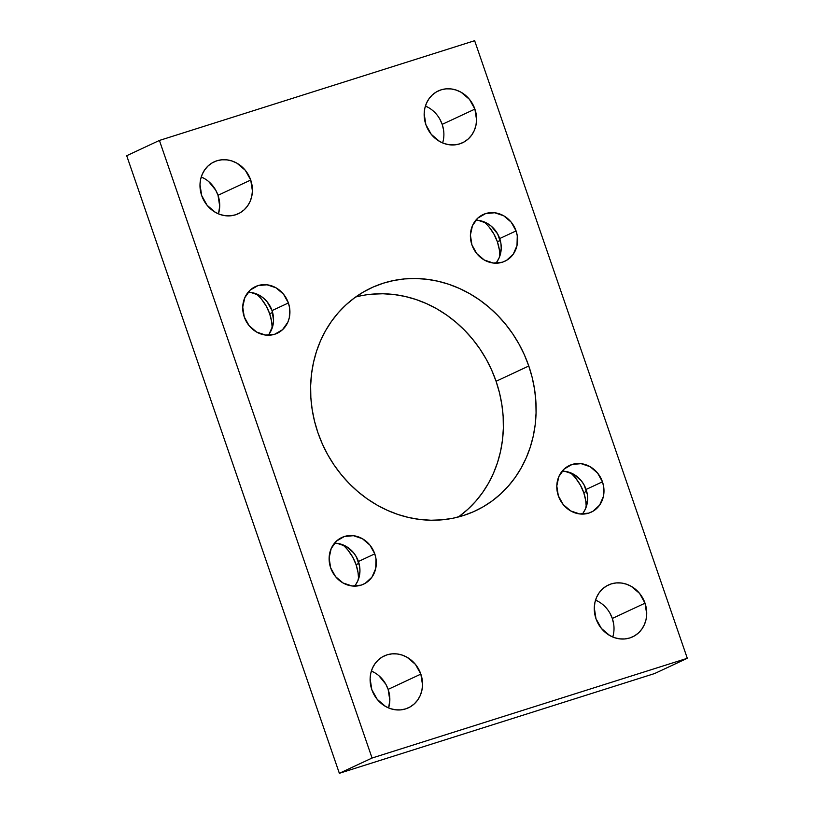 <?xml version="1.0" encoding="UTF-8"?>
<svg xmlns="http://www.w3.org/2000/svg" width="814" height="814" viewBox="0 0 814 814"><rect width="100%" height="100%" fill="white"/><g stroke="black" fill="none" stroke-linecap="round" stroke-linejoin="round"><path stroke-width="1.22" d="M528.785 366.005A123.046 110.399 -115 0 1 475.386 510.866A123.046 110.399 -115 0 1 317.928 432.722L314.509 421.174L312.149 409.422L310.846 397.568L310.643 385.724L311.518 374.023L313.471 362.556L316.473 351.445L320.513 340.801L325.549 330.718L331.522 321.296L338.37 312.627L346.052 304.792L354.466 297.873L363.553 291.921L373.209 287.016L383.353 283.18L393.874 280.474L404.69 278.907L415.679 278.5L426.74 279.263L437.769 281.176L448.667 284.228L459.31 288.39L469.617 293.62L479.477 299.878L488.787 307.082L497.476 315.181L505.453 324.084L512.637 333.72L518.956 343.986L524.358 354.782L528.785 366.005L532.203 377.554L534.564 389.316L535.856 401.17L536.07 413.013L535.195 424.715L533.241 436.182L530.229 447.283L526.19 457.936L521.164 468.019L515.191 477.442L508.333 486.111L500.661 493.945L492.246 500.864L483.16 506.807L473.504 511.721L463.359 515.547L452.838 518.264L442.022 519.831L431.033 520.238L419.973 519.474L408.933 517.562L398.046 514.509L387.393 510.337L377.096 505.107L367.236 498.86L357.916 491.656L349.237 483.557L341.259 474.654L334.076 465.018L327.757 454.751L322.354 443.956L317.928 432.722A123.046 110.399 -115 0 1 371.326 287.871A123.046 110.399 -115 0 1 528.785 366.005L496.072 381.278L528.785 366.005M458.333 517.002A123.046 110.399 65 0 0 496.072 381.278L499.491 392.826L501.851 404.578L503.154 416.432L503.357 428.276L502.482 439.977L500.529 451.444L497.527 462.556L493.488 473.199L488.451 483.282L482.478 492.704L475.63 501.373L467.948 509.208L459.534 516.127M348.097 550.335L352.716 557.142L356.084 564.682L358.994 563.329L356.084 564.682L358.058 572.659L358.587 578.917A42.104 37.78 65 0 0 356.084 564.682A42.104 37.78 65 0 0 342.623 544.719M261.701 299.44L266.331 306.247L269.688 313.787L272.598 312.434L269.688 313.787L271.673 321.764L272.202 328.022A42.104 37.78 65 0 0 269.688 313.787A42.104 37.78 65 0 0 256.237 293.823M575.773 478.296L580.392 485.113L583.76 492.643L586.66 491.29L583.76 492.643L585.734 500.62L586.263 506.878A42.104 37.78 65 0 0 583.76 492.643A42.104 37.78 65 0 0 570.299 472.68M489.377 227.401L493.996 234.208L497.364 241.748L500.274 240.395L497.364 241.748L499.338 249.725L499.867 255.983A42.104 37.78 65 0 0 497.364 241.748A42.104 37.78 65 0 0 483.913 221.784M420.848 674.114A28.612 25.672 -115 0 1 408.435 707.804A28.612 25.672 -115 0 1 371.815 689.631L370.116 678.693L370.777 673.31L372.415 668.253L374.969 663.715L378.347 659.879L382.417 656.878L387.026 654.853L391.992 653.856L397.12 653.937L402.218 655.097L407.092 657.274L415.425 664.366L420.848 674.114L422.547 685.042L421.886 690.425L420.248 695.492L417.684 700.03L414.306 703.866L410.236 706.857L405.637 708.892L400.671 709.879L395.543 709.798L390.445 708.648L385.571 706.46L377.238 699.379L371.815 689.631A28.612 25.672 -115 0 1 384.228 655.942A28.612 25.672 -115 0 1 420.848 674.114L388.136 689.377L420.848 674.114M388.583 707.946A28.612 25.672 65 0 0 388.136 689.377L389.835 700.305L388.583 707.946M645.024 603.184A28.612 25.672 -115 0 1 632.6 636.863A28.612 25.672 -115 0 1 595.98 618.701L594.291 607.763L594.942 602.38L596.581 597.323L599.145 592.785L602.523 588.949L606.593 585.948L611.202 583.923L616.157 582.926L621.286 583.007L626.383 584.167L631.257 586.345L639.59 593.426L645.024 603.184L646.713 614.112L646.062 619.495L644.413 624.562L641.859 629.09L638.481 632.936L634.411 635.927L629.802 637.962L624.847 638.949L619.719 638.868L614.611 637.718L609.747 635.531L601.414 628.449L595.98 618.701A28.612 25.672 -115 0 1 608.404 585.012A28.612 25.672 -115 0 1 645.024 603.184L612.311 618.447L645.024 603.184M613.349 634.767L612.749 637.016A28.612 25.672 65 0 0 612.311 618.447L613.654 623.87M250.722 180.036A28.612 25.672 -115 0 1 238.309 213.726A28.612 25.672 -115 0 1 201.689 195.553L200 184.625L200.651 179.233L202.289 174.176L204.853 169.638L208.231 165.802L212.301 162.81L216.9 160.775L221.866 159.788L226.994 159.87L232.092 161.019L236.966 163.207L245.299 170.289L250.722 180.036L252.421 190.975L251.76 196.357L250.122 201.414L247.568 205.952L244.19 209.788L240.12 212.78L235.511 214.815L230.545 215.812L225.417 215.73L220.319 214.57L215.445 212.393L207.112 205.301L201.689 195.553A28.612 25.672 -115 0 1 214.102 161.864A28.612 25.672 -115 0 1 250.722 180.036L218.02 195.299L250.722 180.036M218.457 213.868A28.612 25.672 65 0 0 218.02 195.299L219.709 206.237L218.457 213.868M474.898 109.107A28.612 25.672 -115 0 1 462.484 142.796A28.612 25.672 -115 0 1 425.864 124.623L424.165 113.695L424.827 108.303L426.465 103.246L429.019 98.708L432.397 94.872L436.467 91.88L441.076 89.845L446.041 88.848L451.17 88.94L456.267 90.089L461.141 92.277L469.475 99.359L474.898 109.107L476.587 120.034L475.936 125.427L474.297 130.484L471.733 135.022L468.355 138.858L464.285 141.85L459.686 143.885L454.721 144.882L449.593 144.8L444.495 143.64L439.621 141.463L431.288 134.371L425.864 124.623A28.612 25.672 -115 0 1 438.278 90.934A28.612 25.672 -115 0 1 474.898 109.107L442.185 124.369L474.898 109.107M443.223 140.69L442.633 142.938A28.612 25.672 65 0 0 442.185 124.369L443.528 129.792M516.066 230.922A25.753 23.107 -115 0 1 504.884 261.233A25.753 23.107 -115 0 1 471.927 244.882A25.753 23.107 -115 0 1 483.109 214.56A25.753 23.107 -115 0 1 516.066 230.922L499.704 238.553L516.066 230.922L517.277 235.795L516.992 245.604L513.217 254.243L506.512 260.388L502.37 262.22L493.284 263.044L484.31 260.032L476.811 253.653L471.927 244.882L470.4 235.043L472.476 225.641L477.818 218.101L485.622 213.583L494.709 212.759L503.683 215.771L511.182 222.141L516.066 230.922M495.848 263.197A25.753 23.107 65 0 0 499.704 238.553A25.753 23.107 65 0 0 475.793 220.238M602.452 481.817A25.753 23.107 -115 0 1 591.279 512.138A25.753 23.107 -115 0 1 558.323 495.777A25.753 23.107 -115 0 1 569.495 465.455A25.753 23.107 -115 0 1 602.452 481.817L586.1 489.448L602.452 481.817L603.662 486.691L603.388 496.499L599.613 505.138L592.907 511.284L588.756 513.115L579.68 513.939L570.706 510.927L563.207 504.558L558.323 495.777L556.796 485.938L558.862 476.536L564.204 469.006L572.018 464.479L581.094 463.654L590.069 466.666L597.568 473.036L602.452 481.817M582.234 514.092A25.753 23.107 65 0 0 586.1 489.448A25.753 23.107 65 0 0 562.179 471.133M288.39 302.961A25.753 23.107 -115 0 1 277.218 333.272A25.753 23.107 -115 0 1 244.251 316.921A25.753 23.107 -115 0 1 255.433 286.599A25.753 23.107 -115 0 1 288.39 302.961L272.039 310.592L288.39 302.961L289.601 307.834L289.326 317.643L287.851 322.202L282.499 329.731L274.694 334.259L265.618 335.073L256.644 332.071L249.135 325.692L244.251 316.921L242.735 307.082L244.8 297.68L250.142 290.14L257.946 285.622L267.033 284.798L276.007 287.81L283.506 294.18L288.39 302.961M268.172 335.236A25.753 23.107 65 0 0 272.039 310.592A25.753 23.107 65 0 0 248.117 292.267M374.776 553.856A25.753 23.107 -115 0 1 363.604 584.167A25.753 23.107 -115 0 1 330.647 567.816A25.753 23.107 -115 0 1 341.819 537.494A25.753 23.107 -115 0 1 374.776 553.856L358.425 561.487L374.776 553.856L375.987 558.73L375.712 568.538L371.937 577.177L365.232 583.323L361.09 585.154L352.004 585.978L343.03 582.966L335.531 576.587L330.647 567.816L329.121 557.977L331.186 548.575L336.528 541.045L344.342 536.518L353.418 535.693L362.393 538.705L369.892 545.075L374.776 553.856M354.558 586.131A25.753 23.107 65 0 0 358.425 561.487A25.753 23.107 65 0 0 334.513 543.172M654.588 673.554L687.301 658.292L474.643 40.7L159.412 140.446L372.059 758.038L687.301 658.292L654.588 673.554L339.357 773.3L372.059 758.038L339.357 773.3L126.699 155.708L159.412 140.446L126.699 155.708L339.357 773.3L654.588 673.554M371.978 294.169L382.967 293.762L394.027 294.526L405.067 296.438L415.954 299.491L426.607 303.663L436.904 308.893L446.764 315.14L456.084 322.344L464.763 330.443L472.741 339.346L479.924 348.982L486.243 359.249L491.646 370.044L496.072 381.278A123.046 110.399 65 0 0 355.667 296.998L361.162 295.736M208.72 181.603L215.73 190.181L218.02 195.299A28.612 25.672 65 0 0 201.251 176.984L204.253 178.47M439.906 119.251L442.185 124.369A28.612 25.672 65 0 0 425.417 106.054L428.429 107.54M610.022 613.318L612.311 618.447A28.612 25.672 65 0 0 595.543 600.132L598.555 601.607M378.836 675.671L385.856 684.248L388.136 689.377A28.612 25.672 65 0 0 371.367 671.062L374.379 672.537M687.301 658.292L474.643 40.7L159.412 140.446L372.059 758.038L687.301 658.292M496.866 261.874L499.165 257.794L501.231 248.392L500.915 243.427L497.649 233.944L491.341 226.221L487.321 223.402L478.347 220.391M583.251 512.769L585.561 508.689L587.627 499.287L587.311 494.322L584.045 484.839L581.216 480.667L573.717 474.297L564.743 471.286M269.19 333.913L272.965 325.274L273.555 320.431L272.039 310.592L267.155 301.811L263.665 298.26L259.656 295.441L250.681 292.43M355.576 584.808L357.885 580.728L359.951 571.326L359.635 566.361L356.369 556.878L353.541 552.706L346.042 546.336L337.067 543.325"/></g></svg>
